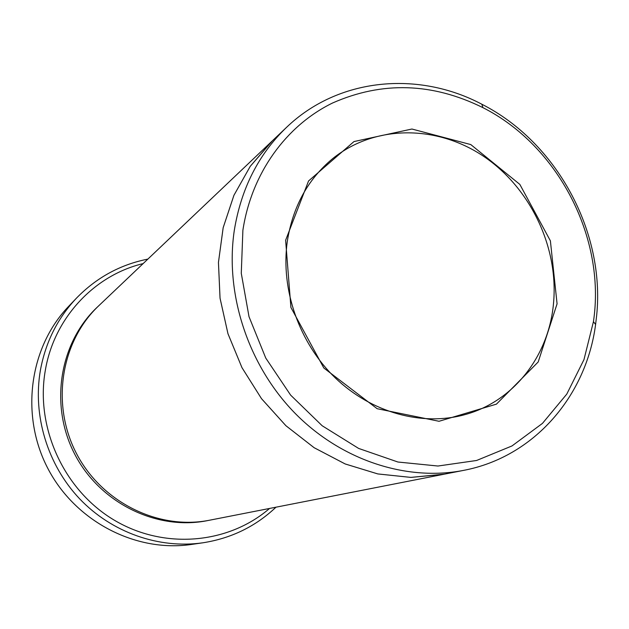 <?xml version="1.0" encoding="UTF-8"?>
<svg xmlns="http://www.w3.org/2000/svg" width="629" height="629" viewBox="0 0 629 629"><rect width="100%" height="100%" fill="white"/><g stroke="black" fill="none" stroke-linecap="round" stroke-linejoin="round"><path stroke-width="0.94" d="M143.121 263.606C94.476 275.219 54.173 317.716 45.335 370.261C35.145 427.35 63.836 490.101 113.951 519.979C164.035 550.005 228.327 544.069 269.566 508.444M285.621 240.262L290.913 307.455L323.825 367.996L377.141 408.701L439.034 421.281L496.438 404.14L538.196 361.974L557.074 303.823L550.391 240.836L519.821 184.383L470.791 144.576L411.909 129.024L353.985 141.564L308.556 180.963L285.621 240.262M242.888 230.253L241.277 273.293L249.013 316.694L265.76 358.066L290.614 395.098L322.174 425.754L358.632 448.43L397.937 462.024L437.957 466.026L476.601 460.483L511.982 445.945L542.473 423.38L566.776 394.108L583.964 359.646L593.438 321.663C606.049 238.108 558.34 145.724 482.907 107.638C432.296 82.651 382.18 81.11 332.552 103.007C286.132 125.666 251.553 173.172 242.888 230.253M147.862 259.101C120.296 264.573 96.512 277.57 76.502 298.107C57.656 318.085 45.634 342.074 40.429 370.088C32.511 415.305 47.442 464.776 79.592 498.773C111.876 532.661 159.2 549.086 202.876 542.796C231.205 538.369 255.571 526.497 275.989 507.186M202.876 542.796L191.664 544.423C135.833 552.765 75.095 521.41 47.615 468C19.979 414.676 29.563 347.004 68.687 306.307L76.502 298.107M596.693 315.121C605.153 231.527 556.555 142.115 481.869 104.249C418.073 70.448 338.119 77.729 286.494 127.404C258.488 154.341 241.088 188.684 234.295 230.426C224.828 293.657 247.905 364.498 294.144 412.349C340.517 460.09 406.287 481.617 463.628 470.374C534.021 457.039 586.244 396.058 595.6 324.47L596.693 315.121M444.632 474.101L410.894 477.395L377.825 473.928L345.179 463.95L314.146 447.706L285.896 425.699L261.522 398.684L241.961 367.627L227.965 333.708L220.048 298.193L218.452 262.419L223.169 227.706L233.933 195.312L250.248 166.339L272.459 140.739M271.406 141.729L250.24 166.339L233.925 195.312L223.161 227.706L218.444 262.419L220.04 298.193L227.957 333.708L241.961 367.635L261.515 398.684L285.896 425.707L314.138 447.714L345.179 463.958L377.825 473.936L410.894 477.403L443.209 474.392L209.677 520.191C158.775 530.436 101.646 502.516 76.298 453.187C50.745 403.967 61.052 341.225 98.871 305.647L286.494 127.404M287.28 241.52C280.495 289.584 299.231 343.112 335.359 377.99C371.582 412.797 422.177 426.509 464.878 414.653C513.744 401.428 548.732 355.951 553.473 303.799C558.945 247.802 530.664 188.126 483.772 156.432C436.927 124.77 374.892 124.471 332.655 158.642C307.864 179.218 292.737 206.847 287.28 241.52M208.506 520.411C157.58 531.222 100.058 503.491 74.662 454.036C49.038 404.699 59.716 341.736 98.014 306.472M443.209 474.384L463.628 470.374M482.907 107.638L481.869 104.249M593.438 321.663L595.6 324.47"/></g></svg>
